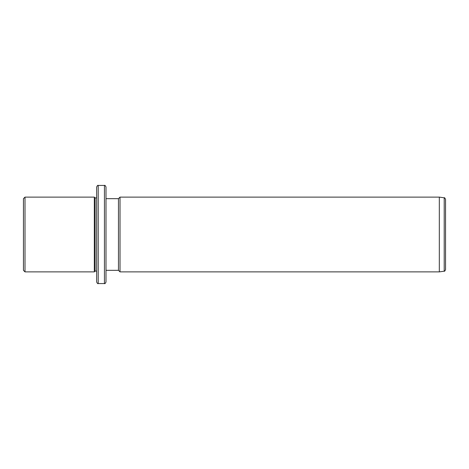 <?xml version="1.0" encoding="UTF-8"?>
<svg xmlns="http://www.w3.org/2000/svg" width="469" height="469" viewBox="0 0 469 469"><rect width="100%" height="100%" fill="white"/><g stroke="black" fill="none" stroke-linecap="round" stroke-linejoin="round"><path stroke-width="0.7" d="M23.45 270.326L23.45 198.674L25.009 197.121L25.009 271.879L23.45 270.326M96.655 271.105L95.096 271.105L94.322 271.879L94.322 197.121L25.009 197.121M95.096 271.105L95.096 197.895L94.322 197.121M96.655 211.724L96.655 186.996C97.318 185.56 97.833 185.038 98.214 185.437L98.214 283.563C97.833 283.962 97.318 283.44 96.655 282.004L96.655 211.724M104.44 185.437L104.44 283.563C104.822 283.962 105.343 283.44 106 282.004L106 186.996C105.343 185.56 104.822 185.038 104.44 185.437L98.214 185.437M106 270.326L118.464 270.326L118.464 198.674L106 198.674M118.464 198.674L120.017 197.121L120.017 271.879L118.464 270.326M439.318 197.121L444.207 197.807L444.207 271.193L439.318 271.879L439.318 197.121L120.017 197.121M444.207 271.193C444.454 271.539 444.899 271.029 445.55 269.652L445.55 199.348C444.87 197.93 444.424 197.42 444.207 197.807M94.322 271.879L25.009 271.879M96.655 197.895L95.096 197.895M104.44 283.563L98.214 283.563M439.318 271.879L120.017 271.879"/></g></svg>
